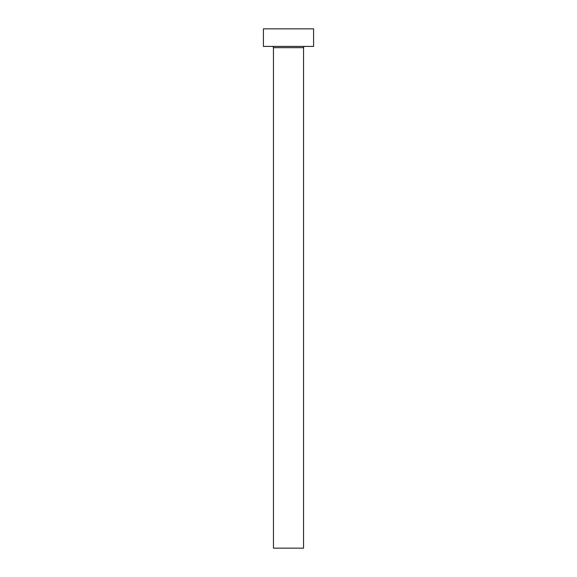 <?xml version="1.0" encoding="UTF-8"?>
<svg xmlns="http://www.w3.org/2000/svg" width="577" height="577" viewBox="0 0 577 577"><rect width="100%" height="100%" fill="white"/><g stroke="black" fill="none" stroke-linecap="round" stroke-linejoin="round"><path stroke-width="0.87" d="M303.552 47.667A1.255 1.255 0 0 1 304.807 46.412A1.255 1.255 0 0 0 303.552 47.667L273.448 47.667L273.448 548.15L303.552 548.15L303.552 47.667L303.552 548.15L273.448 548.15L273.448 47.667A1.255 1.255 0 0 0 272.193 46.412A1.255 1.255 0 0 1 273.448 47.667L303.552 47.667M263.415 28.85L263.415 46.412L313.585 46.412L313.585 28.85L263.415 28.85L263.415 46.412L313.585 46.412L313.585 28.85L263.415 28.85"/></g></svg>
